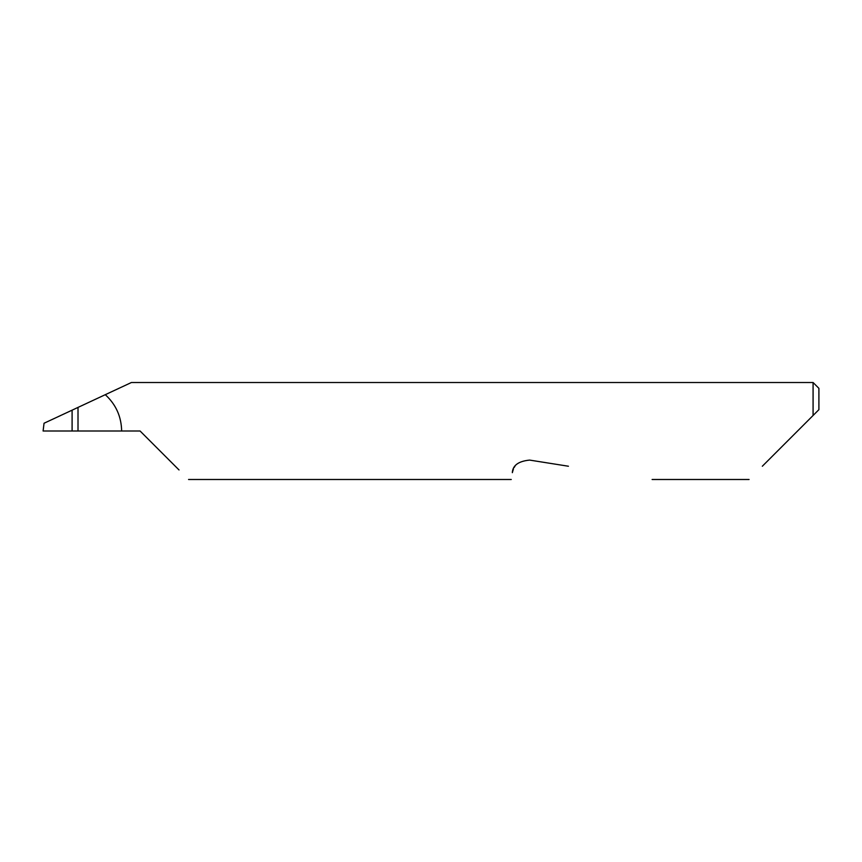 <?xml version="1.0" encoding="UTF-8"?>
<svg xmlns="http://www.w3.org/2000/svg" width="862" height="862" viewBox="0 0 862 862"><rect width="100%" height="100%" fill="white"/><g stroke="black" fill="none" stroke-linecap="round" stroke-linejoin="round"><path stroke-width="1.29" d="M72.096 410.172L78.011 407.403L78.011 431L72.096 431L72.096 410.172L44.048 423.242L43.1 431L72.096 431M762.331 466.234L813.082 415.484L813.082 382.512L131.401 382.512L78.011 407.403M78.011 431L140.075 431L179.027 469.952M514.98 466.234L514.172 467.473M513.407 469.003L512.34 472.667C510.918 481.664 510.918 481.664 512.34 472.667C512.718 465.394 518.493 461.202 529.645 460.092L568.424 466.234M121.65 431C121.37 416.572 115.907 404.461 105.293 394.688M818.9 409.665L813.082 415.484L818.9 409.665L818.9 388.331L813.082 382.512M749.078 479.487L652.103 479.487M511.263 479.487L188.562 479.487"/></g></svg>
